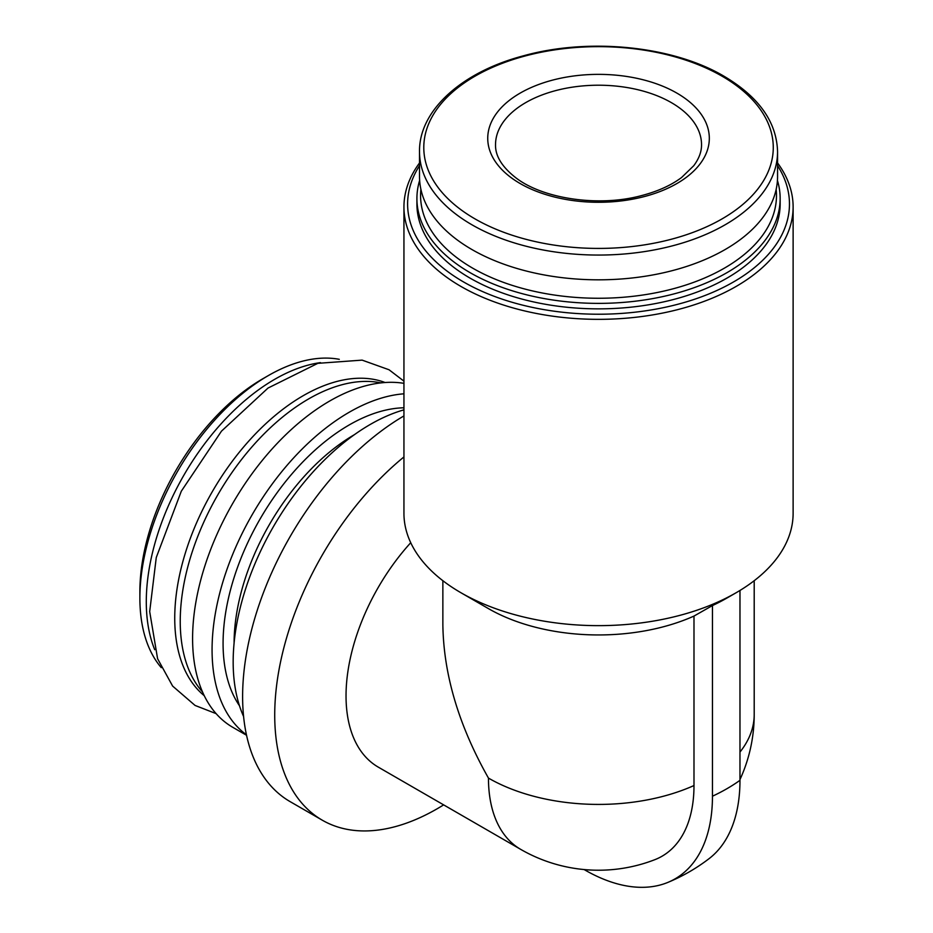 <?xml version="1.0" encoding="UTF-8"?>
<svg xmlns="http://www.w3.org/2000/svg" width="933" height="933" viewBox="0 0 933 933"><rect width="100%" height="100%" fill="white"/><g stroke="black" fill="none" stroke-linecap="round" stroke-linejoin="round"><path stroke-width="1.4" d="M777.562 162.96A194.589 112.345 180 0 1 793.12 206.998L793.12 513.29A194.589 112.345 180 0 1 736.137 592.735L726.959 598.03A181.62 104.858 0 0 1 712.462 605.552L693.989 616.072L693.989 785.539A154.446 89.171 60 0 1 654.814 859.69A155.671 155.671 0 0 1 520.696 849.368A155.671 89.883 -60 0 1 488.46 778.099C458.744 725.512 443.548 674.372 442.86 624.667L442.86 580.699M520.696 849.368L378.285 767.136A155.671 89.883 -60 0 1 410.73 542.714M693.989 616.072A155.671 89.871 180 0 1 488.449 608.619L460.937 592.735A194.589 112.345 180 0 1 403.942 513.29L403.942 206.998A194.589 112.345 180 0 1 419.512 162.96M736.137 592.735A194.589 112.345 180 0 1 460.937 592.735M443.641 804.876A229.623 132.568 -60 0 1 437.087 808.818A229.623 132.568 -60 0 1 322.282 820.189A229.623 132.568 -60 0 1 281.498 657.567A229.623 132.568 -60 0 1 403.942 456.937M322.282 820.189L290.175 801.657A229.623 132.568 -60 0 1 254.779 618.322A229.623 132.568 -60 0 1 403.942 415.92M243.595 716.497A193.947 111.972 -60 0 1 266.581 539.076A193.947 111.972 -60 0 1 403.942 409.844M246.44 734.784A193.947 111.972 -60 0 1 238.3 541.49A193.947 111.972 -60 0 1 403.942 393.808M246.545 735.274L232.76 727.308A193.947 111.972 -60 0 1 222.975 521.582A193.947 111.972 -60 0 1 403.942 383.346M202.519 691.948A181.62 104.858 -60 0 1 217.856 494.758A181.62 104.858 -60 0 1 380.944 382.892M204.257 695.703A181.62 104.858 -60 0 1 212.351 491.586A181.62 104.858 -60 0 1 385.084 382.518M154.715 649.695A181.62 104.858 -60 0 1 183.906 475.165A181.62 104.858 -60 0 1 320.462 362.622M161.281 667.643A181.62 104.858 -60 0 1 139.88 598.03A181.62 104.858 -60 0 1 268.296 375.602A181.62 104.858 -60 0 1 339.285 359.322M139.88 598.03L139.88 591.674A173.83 100.367 -60 0 1 262.791 378.775L268.296 375.602M676.868 93.102A110.782 63.957 180 0 1 627.209 200.105A110.782 63.957 180 0 1 491.516 121.768A110.782 63.957 180 0 1 676.868 93.102M777.562 151.706L777.562 176.454A179.019 103.353 180 0 1 598.531 279.818A179.019 103.353 180 0 1 419.512 176.454L419.512 151.706A179.019 103.353 180 0 0 598.531 255.059A179.019 103.353 180 0 0 777.562 151.706C776.711 122.036 758.879 96.88 724.043 76.249C672.845 45.892 588.805 37.437 523.133 55.898C461.182 72.238 418.835 110.84 419.512 151.706M776.163 189.341A177.946 102.735 180 0 1 598.531 298.257A177.946 102.735 180 0 1 420.9 189.341M777.422 180.419A181.62 104.858 180 0 1 780.151 198.519A181.62 104.858 180 0 1 598.531 303.377A181.62 104.858 180 0 1 416.911 198.519A181.62 104.858 180 0 1 419.64 180.419M780.151 198.519L780.151 204A181.62 104.858 180 0 1 598.531 308.858A181.62 104.858 180 0 1 416.911 204L416.911 198.519M777.562 165.689A190.927 110.222 180 0 1 598.531 314.223A190.927 110.222 180 0 1 419.512 165.689M793.12 206.998A194.589 112.345 180 0 1 598.531 319.343A194.589 112.345 180 0 1 403.942 206.998M739.974 590.449L739.974 780.315A180.57 104.251 -120 0 1 709.197 858.558A181.62 181.62 0 0 1 667.911 882.385A180.57 104.251 -120 0 0 712.462 796.211A181.62 104.858 0 0 0 739.974 780.315M712.462 605.552L712.462 796.211M584.116 869.544L584.769 869.929A180.57 104.251 -120 0 0 667.911 882.385M739.974 779.568A155.671 155.671 0 0 0 754.202 714.55A155.671 89.871 180 0 1 739.974 752.08M693.989 785.539A155.671 89.871 180 0 1 488.46 778.099M234.09 643.14A170.587 98.49 -60 0 1 354.47 434.626M239.466 705.745A178.378 102.98 -60 0 1 257.1 524.276A178.378 102.98 -60 0 1 403.942 407.779M722.084 76.203A174.739 100.881 180 0 1 643.758 244.982A174.739 100.881 180 0 1 429.751 121.418A174.739 100.881 180 0 1 722.084 76.203M671.363 102.63A103.003 59.467 180 0 1 701.534 144.685C701.628 151.578 699.039 158.598 693.744 165.724L681.533 177.562C671.014 185.399 657.578 191.44 641.216 195.685C598.554 207.196 542.854 198.752 515.867 177.806C502.012 166.949 495.225 155.904 495.528 144.685A103.003 59.467 180 0 1 559.112 89.743A103.003 59.467 180 0 1 671.363 102.63M754.202 580.699L754.202 714.55M403.942 381.154L389.038 369.76L362.121 360.126L317.838 363.334L268.016 388.058L221.471 431.163L181.305 491.213L156.266 557.537L149.688 611.582L157.584 658.71L172.628 686.082L195.067 705.441L216.129 713.64"/></g></svg>
